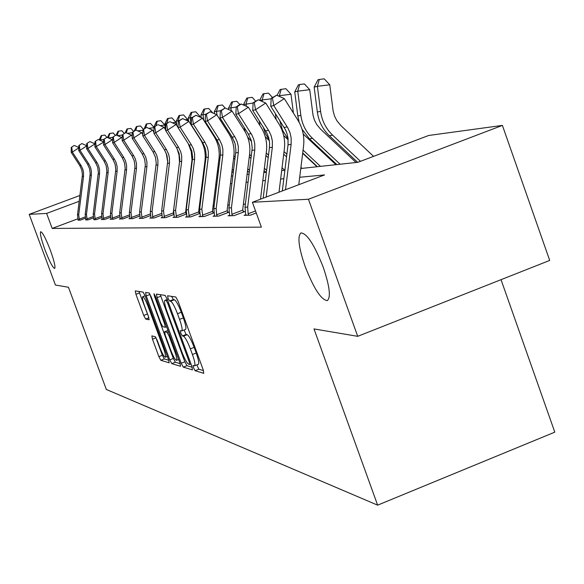 <?xml version="1.0" encoding="UTF-8"?>
<svg xmlns="http://www.w3.org/2000/svg" width="584" height="584" viewBox="0 0 584 584"><rect width="100%" height="100%" fill="white"/><g stroke="black" fill="none" stroke-linecap="round" stroke-linejoin="round"><path stroke-width="0.88" d="M193.574 367.92L195.093 370.701L203.758 373.337L203.188 369.774L177.981 300.95L175.791 297L167.615 295.767L168.053 298.314L169.542 301.03L170.594 301.198C172.338 302.162 174.638 306.337 177.478 313.703L179.558 319.375C181.901 326.069 182.631 329.909 181.733 330.894L180.361 330.675L180.828 333.165L182.339 335.917L183.412 336.165C185.201 337.253 187.515 341.472 190.355 348.838L192.428 354.495C194.742 361.087 195.45 364.854 194.56 365.796L193.114 365.467L193.574 367.92M196.852 364.891L198.837 369.227L203.48 370.614M171.645 296.373L173.317 299.577L174.368 299.745L170.594 301.198M184.084 329.982L186.092 334.45L187.179 334.705L183.412 336.165M50.363 250.259C45.8 238.454 42.574 232.271 40.69 231.702C39.8 233.308 41.238 239.382 45.019 249.923C49.545 261.625 52.764 267.808 54.677 268.457C55.597 266.932 54.159 260.865 50.363 250.259M323.281 267.363C314.426 244.798 306.987 233.315 300.95 232.914C297.307 236.374 298.672 247.477 305.045 266.216C313.688 288.387 321.091 299.847 327.266 300.599C331.011 297.46 329.683 286.379 323.281 267.363M151.855 335.88L152.46 339.173L158.885 356.634L160.841 360.291L169.17 362.803L168.506 359.488L145.073 295.73L143.087 292.073L135.254 290.912L135.941 294.278L143.73 315.448L145.664 319.054L149.102 319.776L148.424 316.418L144.525 305.812C142.671 300.548 142.058 297.519 142.693 296.723C143.912 297.03 145.723 300.278 148.132 306.469L163.52 348.349C165.352 353.532 165.944 356.495 165.301 357.226C164.046 356.853 162.213 353.554 159.79 347.327L157.249 340.414L155.278 336.742L151.855 335.88M300.789 168.513L357.912 162.286L428.678 135.473L502.401 125.407L549.705 260.428L357.707 336.333L313.988 328.916L377.629 505.153L106.332 389.47L68.452 287.255L55.429 285.043L29.2 214.364L79.935 195.472M357.707 336.333L308.44 199.246L252.39 202.276L324.565 174.93L299.702 177.259M77.738 218.847L52.166 228.424L261.377 227.139L252.39 202.276M52.166 228.424L46.611 213.423L29.2 214.364M181.201 363.255L183.296 367.117L192.443 369.898L191.873 366.416L167.243 299.249L165.119 295.394L156.424 294.102L157.118 297.643L181.201 363.255L184.851 361.825L186.953 365.686L192.158 367.234M180.463 366.256L171.776 363.62L169.754 359.861L146.255 295.92L145.569 292.467L149.095 292.978L151.11 296.687L160.761 322.967L162.797 326.719L165.279 327.259L164.608 323.799L154.468 296.19L153.986 293.73L155.461 296.351L179.887 362.861L180.609 366.197M377.629 505.153L554.8 432.153L501.028 279.67M245.382 204.152L243.382 204.254M229.293 204.977L227.789 205.057M214.182 205.751L213.116 205.809M199.969 206.481L199.29 206.517M256.252 212.963L250.499 215.153L244.076 215.343L245.66 214.737M229.57 215.248L228.081 215.81L234.111 215.635L244.849 211.561L243.17 211.62M228.935 212.145L227.577 212.196M228.943 212.218L218.73 216.087L213.065 216.255L214.459 215.73M213.839 212.7L212.904 212.737M213.861 212.883L204.269 216.511L198.932 216.671L200.246 216.175M199.633 213.226L199.086 213.248M199.677 213.496L190.639 216.912L185.61 217.066L186.843 216.598M186.296 214.072L177.777 217.292L173.025 217.431L174.193 216.993M173.667 214.613L165.622 217.649L161.118 217.781L162.228 217.365M161.724 215.124L154.11 217.993L149.847 218.117L150.891 217.722M150.409 215.598L143.197 218.314L139.153 218.431L140.138 218.058M139.678 216.043L132.838 218.62L128.991 218.73L129.933 218.379M129.487 216.46L122.983 218.905L119.326 219.015L120.224 218.679M119.793 216.861L113.61 219.183L110.12 219.285L110.975 218.963M110.566 217.233L104.675 219.445L101.346 219.547L102.156 219.241M101.762 217.591L96.148 219.701L93.747 219.504M93.367 217.927L88.001 219.934L85.709 219.752M85.344 218.248L80.22 220.168L78.022 219.986M502.401 125.407L308.44 199.246M202.684 179.208L203.371 179.135M216.613 177.689L217.686 177.572M231.388 176.083L232.906 175.915M247.098 174.368L249.105 174.149M263.829 172.543L266.392 172.265M281.685 170.601L284.882 170.251M79.205 201.268L46.611 213.423M283.831 178.748L280.634 179.047M265.377 180.478L262.815 180.719M248.12 182.099L246.112 182.288M231.95 183.617L230.432 183.756M216.759 185.04L215.686 185.135M202.473 186.376L201.787 186.442M198.034 364.321L198.319 364.321C199.224 363.379 198.523 359.605 196.209 353.013L192.428 354.495M187.179 334.705C188.982 335.778 191.304 339.998 194.143 347.356L196.209 353.013M185.252 329.449L185.508 329.434C186.413 328.442 185.69 324.602 183.354 317.908L179.558 319.375M174.368 299.745C176.127 300.702 178.434 304.87 181.274 312.236L183.354 317.908M160.279 294.664L184.851 361.825M189.676 364.445L189.267 362.007L167.696 303.184L166.214 300.49L164.922 300.337C164.06 301.351 164.79 305.162 167.112 311.761L181.726 351.597C184.493 358.78 186.763 362.949 188.537 364.109L189.676 364.445M180.164 363.657L175.346 362.226L171.776 363.62M149.394 293.219L173.317 358.466L175.346 362.226M170.754 350.166C173.244 356.568 175.149 359.956 176.463 360.343C177.149 359.591 176.55 356.554 174.682 351.247L169.134 336.121L167.075 332.325L164.578 331.763L165.25 335.179L170.754 350.166M138.948 291.452L148.723 317.273M155.716 337.18L162.359 355.276L164.323 358.934L168.776 360.262M373.556 156.359L340.968 125.677L336.88 120.727L334.544 116.107L333.143 111.106L329.763 84.797L317.397 86.322L320.594 111.376C321.908 120.764 325.923 128.699 332.646 135.167L360.467 161.323M319.28 79.453L317.397 86.322L314.163 87.125L317.981 79.789L319.28 79.453L324.222 78.847L329.763 84.797M314.163 87.125L317.338 112.033C318.645 121.37 322.645 129.261 329.332 135.7L357.656 162.315M282.32 190.939L288.036 144.839L288.036 138.364L286.912 133.298L285.43 129.706L270.757 106.252L273.765 105.558L272.436 98.002L276.641 95.221L271.231 98.302L272.436 98.002M285.51 189.727L291.131 144.357L291.139 137.846L290.007 132.758L287.905 127.998L273.765 105.558L284.291 98.587L297.731 119.903C302.673 127.947 304.622 136.678 303.563 146.088L298.782 184.697M284.291 98.587L276.641 95.221M271.231 98.302L270.757 106.252M356.036 162.491L320.587 129.188L316.63 124.407L314.367 119.946L313.009 115.114L309.732 89.688L297.76 91.17L300.855 115.377C302.125 124.45 306.016 132.115 312.528 138.364L340.107 164.228M299.614 84.519L297.76 91.17L294.73 91.914L298.402 84.833L299.614 84.519L304.395 83.928L309.732 89.688M294.73 91.914L297.818 115.99L299.22 122.465M302.037 129.21L309.432 138.861L336.873 164.586M293.409 113.04L291 94.258L279.393 95.696L279.495 96.477M277.072 95.411L280.086 89.549L285.861 88.688L291 94.258M281.225 89.257L279.393 95.696L278.32 95.958M279.641 120.304L282.561 130.276L288.109 138.992M285.204 129.261L286.16 131.29M302.716 152.942L317.426 166.703M303.067 150.103L320.455 166.374M335.902 164.688L303.227 134.065M263.18 198.188L269.443 147.701L269.567 142.693L268.713 137.758L266.917 133.086L252.711 110.42L255.522 109.77L254.266 102.47L258.332 99.776L253.142 102.74L254.266 102.47M266.158 197.063L272.341 147.256L272.341 140.97L271.246 136.05L269.209 131.444L255.522 109.77L265.713 103.032L278.721 123.618C283.51 131.4 285.393 139.832 284.372 148.927L279.006 192.194M265.713 103.032L258.332 99.776M253.142 102.74L252.711 110.42M248.748 215.204L248.149 213.766L247.674 207.086L254.77 149.964L254.77 143.883L253.704 139.123L251.733 134.67L238.469 113.705L235.841 114.318L248.412 134.13L251.105 133.626M248.412 134.13L251.354 140.759L252.237 147.964L245.003 207.203L245.798 215.292M240.163 104.295L236.228 106.894L237.279 106.638L241.221 104.032L240.163 104.295M237.279 106.638L238.469 113.705L248.339 107.186L260.953 127.1C265.589 134.619 267.414 142.781 266.428 151.577L260.522 199.195M248.149 213.766L255.529 210.963M248.339 107.186L241.221 104.032M236.228 106.894L235.841 114.318M276.144 119.545L275.378 113.559M259.654 100.36L262.924 93.966L263.99 93.695L268.487 93.141L272.472 97.477M271.202 98.82L262.194 99.937L262.399 101.572M263.99 93.695L262.194 99.937L259.953 100.492M263.107 126.83L265.494 133.721L269.217 139.956M283.714 154.242L286.54 156.884M284.043 151.584L286.868 154.22M300.928 167.352L302.037 168.382M317.024 166.747L302.673 153.322M288.175 139.766L283.693 135.576M269.348 140.729L265.282 136.773M259.938 125.502L259.325 120.852M253.127 103.04L243.535 104.536L246.806 98.119L252.178 97.324L255.624 101.098M247.806 97.864L246.039 103.923L246.346 106.303M243.535 104.536L243.608 105.091M248.083 133.605L251.135 140.021M265.939 155.541L268.209 157.651M266.246 153.037L268.516 155.154M282.036 167.754L284.736 170.265M251.565 141.576L247.579 136.919M245.119 131.707L244.185 127.473M236.221 107.003L228.49 108.252L231.636 102.025L236.827 101.258L239.805 104.529M232.585 101.784L230.841 107.668L231.235 110.704M228.49 108.252L228.658 109.566M249.273 156.826L251.054 158.476M264.07 170.579L265.939 172.316M249.565 154.468L251.346 156.125M264.362 168.236L266.632 170.345M232.468 215.686L231.892 214.292L231.432 207.816L238.308 152.504L238.308 146.613L237.272 142.007L235.359 137.693L222.497 117.399L220.029 117.968L232.228 137.16L234.753 136.685M232.228 137.16L235.082 143.576L235.936 150.555L228.928 207.933L229.702 215.766M221.365 110.544L225.19 108.018L220.38 110.785L221.365 110.544L222.497 117.399L232.067 111.077L244.302 130.356C248.806 137.642 250.572 145.547 249.616 154.066L242.754 209.32L243.389 212.109M231.892 214.292L242.725 210.182M232.067 111.077L225.19 108.018M220.38 110.785L220.029 117.968M217.182 216.131L216.635 214.781L216.182 208.51L222.854 154.884L222.854 149.175L221.847 144.708L219.401 139.554L207.502 120.859L205.181 121.399L217.029 139.999L219.401 139.554M217.029 139.999L219.796 146.219L220.635 152.986L213.824 208.619L214.583 216.211M206.422 114.216L210.138 111.763L205.495 114.442L206.422 114.216L207.502 120.859L216.788 114.734L228.672 133.415C233.045 140.474 234.761 148.139 233.834 156.395L227.176 209.963L227.782 212.656M216.635 214.781L227.147 210.795M216.788 114.734L210.138 111.763M205.495 114.442L205.181 121.399M202.809 216.554L201.845 209.16L208.313 157.132L208.32 151.584L207.342 147.256L204.962 142.255L193.399 124.115L191.216 124.618L202.728 142.671L204.962 142.255M202.728 142.671L205.415 148.708L206.232 155.271L199.626 209.262L200.363 216.627M192.37 117.661L195.976 115.289L191.501 117.88L192.37 117.661L193.399 124.115L202.422 118.165L213.97 136.291C218.219 143.146 219.891 150.577 218.985 158.593L212.525 210.569L213.102 213.167M202.276 215.248L212.496 211.379M202.422 118.165L195.976 115.289M191.501 117.88L191.216 124.618M189.267 216.956L188.325 209.773L194.618 159.242L194.618 153.862L193.304 148.635L191.355 144.796L180.106 127.188L178.047 127.662L189.245 145.19L191.355 144.796M189.245 145.19L191.866 151.052L192.654 157.424L186.23 209.868L186.96 217.022M179.127 120.917L182.639 118.603L178.303 121.114L179.127 120.917L180.106 127.188L188.887 121.406L200.115 139.007C204.247 145.657 205.875 152.877 204.999 160.658L198.713 211.138L199.268 213.649M188.749 215.678L198.691 211.926M188.887 121.406L182.639 118.603M178.303 121.114L178.047 127.662M176.485 217.328L175.572 210.349L181.69 161.235L181.69 156.001L180.763 151.913L178.514 147.197L167.564 130.086L165.622 130.531L176.521 147.57L178.514 147.197M176.521 147.57L179.069 153.263L179.835 159.461L173.594 210.437L174.302 217.394M188.201 143.554L191.194 151.431L192.012 159.812L185.675 211.678L186.208 214.109M169.258 121.932L165.849 124.173L169.258 121.932M166.63 123.983L167.564 130.086L176.105 124.465L178.054 127.516M175.981 216.095L185.654 212.445M176.105 124.465L170.046 121.742M165.849 124.173L165.622 130.531M164.396 217.686L163.505 210.897L169.462 163.118L169.462 158.03L168.564 154.052L166.367 149.46L155.709 132.823L153.869 133.247L164.484 149.818L166.367 149.46M164.484 149.818L166.966 155.359L167.718 161.388L161.637 210.977L162.33 217.752M157.395 124.888L154.074 127.064L157.395 124.888M154.811 126.881L155.709 132.823L164.024 127.356L165.644 129.882M176.959 148.285L179.025 155.052L179.5 162.104L173.353 212.189L173.565 213.875M163.907 216.482L173.331 212.934M164.024 127.356L158.133 124.699M155.205 126.327L154.023 126.618L153.869 133.247M152.95 218.022L152.088 211.415L157.884 164.907L157.884 159.95L156.673 155.147L154.869 151.614L144.482 135.415L142.737 135.817L153.081 151.942L154.869 151.614M153.081 151.942L155.505 157.344L156.235 163.213L150.314 211.496L150.993 218.08M146.161 127.677L142.927 129.801L146.161 127.677M143.62 129.633L144.482 135.415L152.585 130.086L153.906 132.152M166.228 153.19L167.696 161.892M152.482 216.854L161.542 213.437M152.585 130.086L146.861 127.502M142.927 129.801L142.737 135.817M142.095 218.343L141.255 211.904L146.905 166.601L146.905 161.775L145.723 157.089L143.963 153.65L133.831 137.875L132.181 138.255L142.27 153.964L143.963 153.65M142.27 153.964L144.628 159.22L145.343 164.944L139.576 211.977L140.24 218.401M135.503 130.327L132.349 132.4L135.503 130.327M133.006 132.239L133.831 137.875L141.737 132.685L142.781 134.32M141.642 217.204L150.227 213.97M141.737 132.685L136.167 130.166M132.349 132.4L132.181 138.255M131.787 218.65L130.969 212.372L136.481 168.207L136.481 163.505L135.327 158.936L133.612 155.585L123.72 140.211L122.151 140.569L131.999 155.884L133.612 155.585M131.999 155.884L134.305 161.009L134.999 166.586L129.371 212.445L130.02 218.701M125.377 132.845L122.304 134.868L125.377 132.845M122.932 134.714L123.72 140.211L131.436 135.145L132.232 136.393M131.349 217.533L139.496 214.467M131.436 135.145L126.013 132.692M122.304 134.868L122.151 140.569M121.99 218.934L121.195 212.81L126.575 169.732L126.567 165.148L125.443 160.695L123.764 157.424L114.114 142.43L112.617 142.773L122.231 157.709L123.764 157.424M122.231 157.709L124.487 162.71L125.166 168.148L119.669 212.883L120.311 218.985M115.756 135.24L112.756 137.211L115.756 135.24M113.354 137.065L114.114 142.43L121.64 137.488L122.209 138.379M121.56 217.854L129.298 214.941M121.64 137.488L116.362 135.094M112.756 137.211L112.617 142.773M112.661 219.212L111.887 213.233L117.136 171.192L117.136 166.71L116.026 162.367L114.398 159.177L104.959 144.54L103.536 144.868L112.938 159.447L114.398 159.177M112.938 159.447L115.136 164.323L115.8 169.637L110.434 213.299L111.062 219.256M106.595 137.517L103.66 139.445L106.595 137.517M104.229 139.306L104.959 144.54L112.318 139.722L112.675 140.284M112.237 218.153L119.603 215.387M112.318 139.722L107.171 137.379M99.156 139.897L101.229 135.612L101.747 135.481L100.302 139.861L103.667 139.437L103.536 144.868M103.77 219.474L103.01 213.634L108.142 172.579L108.142 168.207L107.062 163.958L105.463 160.841L96.243 146.555L94.885 146.869L104.069 161.104L105.463 160.841M104.069 161.104L106.215 165.871L106.872 171.054L101.631 213.7L102.244 219.518M97.864 139.693L94.995 141.569L97.864 139.693M95.535 141.438L96.243 146.555L103.602 142.116M103.361 218.438L110.376 215.81M103.426 141.846L98.411 139.554M94.995 141.569L94.885 146.869M95.28 219.723L94.542 214.021L99.557 173.901L99.557 169.63L98.499 165.484L96.937 162.432L87.921 148.475L86.622 148.774L95.608 162.68L96.937 162.432M95.608 162.68L97.71 167.338L98.346 172.404L93.221 214.08L93.827 219.767M89.527 141.766L86.724 143.598L89.527 141.766M94.885 218.708L101.572 216.204M90.053 141.635L94.944 143.876L87.921 148.475L87.242 143.474M86.724 143.598L86.622 148.774M87.177 219.964L86.454 214.386L91.359 175.163L91.359 170.988L90.615 167.725L88.797 163.958L79.971 150.314L78.73 150.599L87.527 164.192L88.797 163.958M87.527 164.192L89.578 168.747L90.206 173.696L85.191 214.445L85.782 220M81.563 143.744L78.818 145.54L81.563 143.744M86.79 218.971L93.177 216.584M86.68 145.92L79.971 150.314L79.314 145.423M86.68 145.737L82.067 143.62M78.818 145.54L78.73 150.599M234.586 142L230.257 134.05M220.496 110.704L214.299 111.748L217.343 105.711L222.365 104.967L225.139 108.033M218.233 105.478L216.518 111.201L217.022 115.092M214.299 111.748L214.554 113.734M233.622 158.089L234.965 159.337M247.514 170.988L249.295 172.638M233.899 155.87L235.243 157.118M247.791 168.776L249.572 170.426M205.897 114.172L200.903 115.055L203.845 109.186L204.685 108.967L208.707 108.471L212.722 112.916M204.685 108.967L202.998 114.537L203.736 120.231M200.903 115.055L201.232 117.639M218.898 159.337L219.847 160.22M231.965 171.448L233.308 172.689M219.131 157.22L220.11 158.125M232.228 169.36L233.563 170.601M200.093 117.128L200.005 116.472L198.925 116.603M192.151 117.45L188.231 118.18L191.077 112.471L191.873 112.267L195.786 111.785L200.005 116.472M191.873 112.267L190.209 117.691L191.158 124.969M188.231 118.18L188.632 121.297M205.006 160.563L205.612 161.126M217.328 171.959L218.277 172.842M205.188 158.527L205.86 159.147M217.569 169.988L218.526 170.864M187.836 120.939L187.647 119.486L185.259 119.786M179.178 120.545L176.222 121.143L178.989 115.588L179.741 115.391L183.558 114.917L187.647 119.486M179.741 115.391L178.105 120.676L178.273 121.961M176.222 121.143L176.799 125.545M203.524 172.506L204.13 173.068M192.012 159.782L192.421 160.162M203.758 170.637L204.356 171.2M176.237 124.662L175.93 122.341L172.375 122.786M166.922 123.472L164.834 123.947L167.513 118.545L168.236 118.355L171.952 117.895L175.93 122.341M168.236 118.355L166.644 123.655M164.834 123.947L165.608 129.823M165.382 129.473L164.805 125.064L160.213 125.633M154.023 126.618L156.621 121.348L157.3 121.173L160.936 120.72L164.805 125.064M157.3 121.173L155.804 125.932M144.022 129.079L146.263 124.012L146.912 123.852L150.453 123.407L154.059 127.465M154.052 127.662L148.701 128.334M146.912 123.852L145.569 128.064M134.094 131.254L136.393 126.56L137.014 126.4L140.474 125.962L143.525 129.407M142.912 130.254L137.787 130.896M137.014 126.4L135.773 130.261M124.969 133.123L126.991 128.976L127.575 128.83L130.962 128.407L133.707 131.51M132.342 132.721L127.443 133.334M127.575 128.83L126.29 132.816M116.136 135.145L118.012 131.29L118.574 131.144L121.888 130.728L124.348 133.524M122.297 135.072L117.61 135.656M118.574 131.144L117.172 135.459M107.485 137.517L109.434 133.502L113.216 132.955L115.42 135.466M112.748 137.306L108.529 137.999M109.975 133.364L108.295 137.89M101.747 135.481L104.916 135.079L106.974 137.422M99.514 140.058L100.302 139.861L100.382 140.459M79.431 220.19L78.723 214.737L83.519 176.375L83.519 172.287L82.789 169.097L81.008 165.411L72.372 152.066L71.19 152.344L79.796 165.637L81.008 165.411M79.796 165.637L81.811 170.09L82.417 174.937L77.511 214.788L78.095 220.226M73.949 145.642L71.263 147.394L73.949 145.642M79.052 219.226L85.147 216.941M78.782 147.876L72.372 152.066L71.737 147.278M78.789 147.518L74.431 145.518M71.263 147.394L71.19 152.344M198.837 369.227L195.093 370.701M173.317 299.577L169.542 301.03M186.092 334.45L182.339 335.917M194.143 347.356L190.355 348.838M181.274 312.236L177.478 313.703M160.782 296.227L157.118 297.643M186.953 365.686L183.296 367.117M189.734 364.445L190.968 363.956L189.778 364.401M190.128 361.664L189.267 362.007M168.564 302.855L167.696 303.184M167.513 299.986L166.214 300.49M167.323 299.475L165.133 300.315M173.317 358.466L169.754 359.861M149.84 294.54L146.255 295.92M166.615 326.719L165.338 327.215M165.425 323.478L164.608 323.799M155.286 295.884L154.468 296.19M175.499 350.926L174.682 351.247M169.951 335.807L169.134 336.121M168.477 331.785L167.075 332.325M167.988 330.464L164.651 331.756M164.301 348.042L163.52 348.349M148.905 306.169L148.132 306.469M148.883 317.813L145.664 319.054M147.219 314.104L143.73 315.448M139.437 292.942L135.941 294.278M164.323 358.934L160.841 360.291M162.359 355.276L158.885 356.634M155.943 337.822L152.46 339.173M320.594 111.376L317.338 112.033M332.646 135.167L329.332 135.7M288.036 144.839L291.131 144.357M284.16 127.458L287.233 126.881M300.855 115.377L297.818 115.99M312.528 138.364L309.432 138.861M269.443 147.701L272.341 147.256M265.683 130.904L268.56 130.371M245.769 215.197L248.704 215.116M252.062 150.387L254.77 149.964M245.003 207.203L247.674 207.086M229.68 215.678L232.425 215.598M235.768 152.898L238.308 152.504M228.928 207.933L231.432 207.816M214.562 216.124L217.146 216.051M220.46 155.256L222.854 154.884M213.824 208.619L216.182 208.51M200.341 216.547L202.772 216.474M206.064 157.476L208.313 157.132M199.626 209.262L201.845 209.16M186.938 216.941L189.231 216.876M192.494 159.571L194.618 159.242M186.23 209.868L188.325 209.773M174.28 217.321L176.448 217.255M179.682 161.542L181.69 161.235M173.594 210.437L175.572 210.349M162.308 217.671L164.359 217.613M167.564 163.41L169.462 163.118M161.637 210.977L163.505 210.897M150.971 218.007L152.913 217.949M156.089 165.184L157.884 164.907M150.314 211.496L152.088 211.415M140.218 218.328L142.065 218.27M145.204 166.863L146.905 166.601M139.576 211.977L141.255 211.904M130.006 218.628L131.758 218.577M134.86 168.455L136.481 168.207M129.371 212.445L130.969 212.372M120.289 218.92L121.961 218.869M125.027 169.973L126.575 169.732M119.669 212.883L121.195 212.81M111.04 219.19L112.632 219.146M115.668 171.419L117.136 171.192M110.434 213.299L111.887 213.233M102.222 219.453L103.74 219.409M106.741 172.791L108.142 172.579M101.631 213.7L103.01 213.634M93.805 219.701L95.258 219.657M98.222 174.105L99.557 173.901M93.221 214.08L94.542 214.021M85.768 219.942L87.147 219.898M90.082 175.361L91.359 175.163M85.191 214.445L86.454 214.386M78.073 220.168L79.402 220.132M82.3 176.565L83.519 176.375M77.511 214.788L78.723 214.737M198.319 364.321L194.56 365.796M185.508 329.434L181.733 330.894M167.301 299.417L164.922 300.337M166.623 326.741L165.279 327.259M178.646 359.488L176.463 360.343M167.98 330.442L164.578 331.763M167.374 356.415L165.301 357.226M145.095 295.796L142.693 296.723"/></g></svg>
